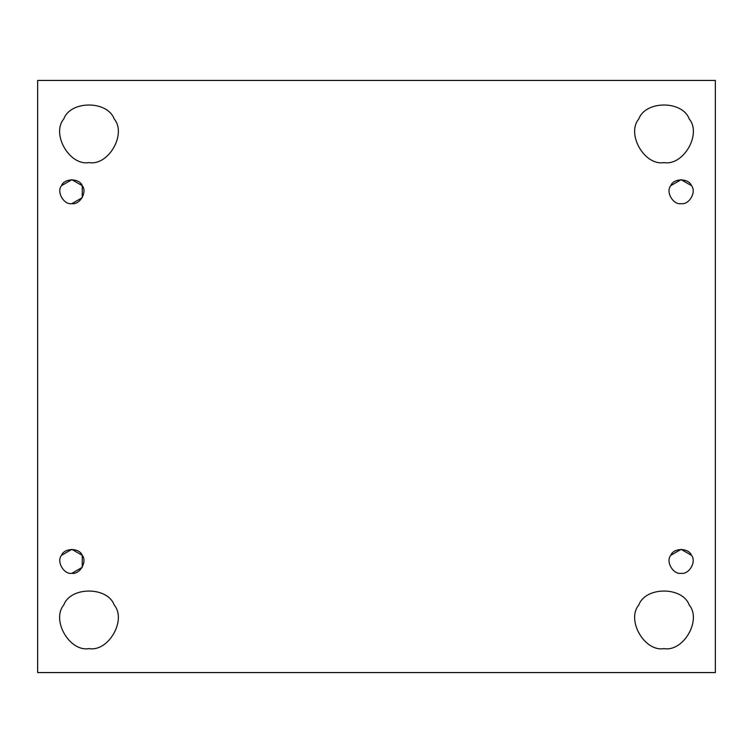 <?xml version="1.0" encoding="UTF-8"?>
<svg xmlns="http://www.w3.org/2000/svg" width="753" height="753" viewBox="0 0 753 753"><rect width="100%" height="100%" fill="white"/><g stroke="black" fill="none" stroke-linecap="round" stroke-linejoin="round"><path stroke-width="1.13" d="M71.874 573.306C79.874 574.746 87.499 561.54 82.256 555.337C79.498 547.695 64.259 547.695 61.501 555.337C56.259 561.54 63.883 574.746 71.874 573.306C63.883 574.746 56.259 561.54 61.501 555.337L71.874 549.351L82.256 555.337L82.256 567.32L71.874 573.306C79.874 574.746 87.499 561.54 82.256 555.337C87.499 561.54 79.874 574.746 71.874 573.306C63.883 574.746 56.259 561.54 61.501 555.337C64.259 547.695 79.498 547.695 82.256 555.337C79.498 547.695 64.259 547.695 61.501 555.337M88.995 648.606C108.404 652.098 126.918 620.039 114.183 604.97C107.5 586.408 70.481 586.408 63.798 604.97C51.063 620.039 69.577 652.098 88.995 648.606C69.577 652.098 51.063 620.039 63.798 604.97C70.481 586.408 107.5 586.408 114.183 604.97C126.918 620.039 108.404 652.098 88.995 648.606M664.005 648.606C683.423 652.098 701.937 620.039 689.202 604.97C682.519 586.408 645.5 586.408 638.817 604.97C626.082 620.039 644.596 652.098 664.005 648.606C644.596 652.098 626.082 620.039 638.817 604.97C645.5 586.408 682.519 586.408 689.202 604.97C701.937 620.039 683.423 652.098 664.005 648.606M670.744 555.337C665.501 561.54 673.126 574.746 681.126 573.306C689.117 574.746 696.741 561.54 691.499 555.337C688.741 547.695 673.502 547.695 670.744 555.337C665.501 561.54 673.126 574.746 681.126 573.306C673.126 574.746 665.501 561.54 670.744 555.337L681.126 549.351L691.499 555.337C696.741 561.54 689.117 574.746 681.126 573.306C689.117 574.746 696.741 561.54 691.499 555.337C688.741 547.695 673.502 547.695 670.744 555.337C673.502 547.695 688.741 547.695 691.499 555.337M670.744 185.68C665.501 191.883 673.126 205.089 681.126 203.649C689.117 205.089 696.741 191.883 691.499 185.68C688.741 178.037 673.502 178.037 670.744 185.68C665.501 191.883 673.126 205.089 681.126 203.649C673.126 205.089 665.501 191.883 670.744 185.68L681.126 179.694L691.499 185.68C696.741 191.883 689.117 205.089 681.126 203.649C689.117 205.089 696.741 191.883 691.499 185.68C688.741 178.037 673.502 178.037 670.744 185.68C673.502 178.037 688.741 178.037 691.499 185.68M689.202 118.936C682.519 100.375 645.5 100.375 638.817 118.936C645.5 100.375 682.519 100.375 689.202 118.936C701.937 134.006 683.423 166.074 664.005 162.582C683.423 166.074 701.937 134.006 689.202 118.936C682.519 100.375 645.5 100.375 638.817 118.936C626.082 134.006 644.596 166.074 664.005 162.582C644.596 166.074 626.082 134.006 638.817 118.936M114.183 118.936C107.5 100.375 70.481 100.375 63.798 118.936C70.481 100.375 107.5 100.375 114.183 118.936C126.918 134.006 108.404 166.074 88.995 162.582C108.404 166.074 126.918 134.006 114.183 118.936C107.5 100.375 70.481 100.375 63.798 118.936C51.063 134.006 69.577 166.074 88.995 162.582C69.577 166.074 51.063 134.006 63.798 118.936M71.874 203.649C79.874 205.089 87.499 191.883 82.256 185.68C79.498 178.037 64.259 178.037 61.501 185.68C56.259 191.883 63.883 205.089 71.874 203.649C63.883 205.089 56.259 191.883 61.501 185.68L71.874 179.694L82.256 185.68L82.256 197.662L71.874 203.649C79.874 205.089 87.499 191.883 82.256 185.68C87.499 191.883 79.874 205.089 71.874 203.649C63.883 205.089 56.259 191.883 61.501 185.68C64.259 178.037 79.498 178.037 82.256 185.68C79.498 178.037 64.259 178.037 61.501 185.68M37.65 80.43L715.35 80.43L37.65 80.43L37.65 672.57L37.65 80.43M715.35 672.57L37.65 672.57L715.35 672.57L715.35 80.43L715.35 672.57"/></g></svg>
